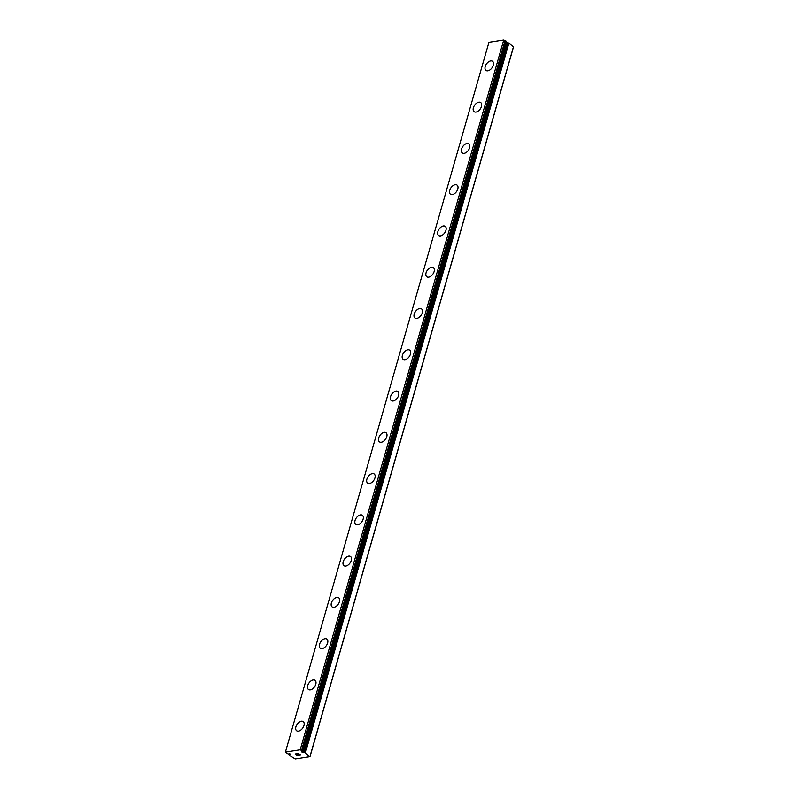 <?xml version="1.0" encoding="UTF-8"?>
<svg xmlns="http://www.w3.org/2000/svg" width="799" height="799" viewBox="0 0 799 799"><rect width="100%" height="100%" fill="white"/><g stroke="black" fill="none" stroke-linecap="round" stroke-linejoin="round"><path stroke-width="1.2" d="M289.887 754.596L289.228 754.785A2.137 0.869 16 0 1 289.268 755.095A2.137 0.869 16 0 1 289.178 755.255L295.181 759.05L309.982 756.753L305.088 752.788A2.137 0.869 16 0 1 303.97 752.498L301.423 751.899L302.611 751.529A2.137 0.869 16 0 1 302.571 751.22A2.137 0.869 16 0 1 302.661 751.06L300.204 749.802L285.413 752.089L286.741 753.527A2.137 0.869 16 0 1 287.87 753.817L289.887 754.596L290.067 753.966M485.992 70.452A5.633 3.386 125.4 0 1 485.233 66.497A5.633 3.386 125.4 0 1 488.489 61.883A5.633 3.386 125.4 0 1 492.524 61.273A5.633 3.386 125.4 0 1 493.293 65.238A5.633 3.386 125.4 0 1 490.027 69.843A5.633 3.386 125.4 0 1 485.992 70.452A5.633 3.386 125.4 0 1 485.223 66.487A5.633 3.386 125.4 0 1 488.479 61.873A5.633 3.386 125.4 0 1 492.524 61.273M474.157 111.72A5.633 3.386 125.4 0 1 473.398 107.765A5.633 3.386 125.4 0 1 476.653 103.161A5.633 3.386 125.4 0 1 480.698 102.542A5.633 3.386 125.4 0 1 481.457 106.507A5.633 3.386 125.4 0 1 478.192 111.121A5.633 3.386 125.4 0 1 474.157 111.72A5.633 3.386 125.4 0 1 473.388 107.755A5.633 3.386 125.4 0 1 476.643 103.141A5.633 3.386 125.4 0 1 480.688 102.542M462.331 152.989A5.633 3.386 125.4 0 1 461.562 149.033A5.633 3.386 125.4 0 1 464.818 144.429A5.633 3.386 125.4 0 1 468.863 143.82A5.633 3.386 125.4 0 1 469.622 147.775A5.633 3.386 125.4 0 1 466.356 152.389A5.633 3.386 125.4 0 1 462.321 152.989A5.633 3.386 125.4 0 1 461.552 149.023A5.633 3.386 125.4 0 1 464.818 144.419A5.633 3.386 125.4 0 1 468.853 143.81M450.496 194.267A5.633 3.386 125.4 0 1 449.727 190.302A5.633 3.386 125.4 0 1 452.983 185.698A5.633 3.386 125.4 0 1 457.028 185.088A5.633 3.386 125.4 0 1 457.787 189.043A5.633 3.386 125.4 0 1 454.521 193.658A5.633 3.386 125.4 0 1 450.486 194.257A5.633 3.386 125.4 0 1 449.717 190.302A5.633 3.386 125.4 0 1 452.983 185.688A5.633 3.386 125.4 0 1 457.018 185.078M438.661 235.535A5.633 3.386 125.4 0 1 437.892 231.58A5.633 3.386 125.4 0 1 441.158 226.966A5.633 3.386 125.4 0 1 445.193 226.357A5.633 3.386 125.4 0 1 445.952 230.312A5.633 3.386 125.4 0 1 442.696 234.926A5.633 3.386 125.4 0 1 438.651 235.525A5.633 3.386 125.4 0 1 437.882 231.57A5.633 3.386 125.4 0 1 441.148 226.956A5.633 3.386 125.4 0 1 445.183 226.357M426.826 276.804A5.633 3.386 125.4 0 1 426.067 272.849A5.633 3.386 125.4 0 1 429.323 268.234A5.633 3.386 125.4 0 1 433.358 267.625A5.633 3.386 125.4 0 1 434.117 271.58A5.633 3.386 125.4 0 1 430.861 276.194A5.633 3.386 125.4 0 1 426.816 276.804A5.633 3.386 125.4 0 1 426.047 272.839A5.633 3.386 125.4 0 1 429.313 268.224A5.633 3.386 125.4 0 1 433.348 267.625M414.991 318.072A5.633 3.386 125.4 0 1 414.232 314.117A5.633 3.386 125.4 0 1 417.487 309.503A5.633 3.386 125.4 0 1 421.522 308.893A5.633 3.386 125.4 0 1 422.281 312.858A5.633 3.386 125.4 0 1 419.026 317.463A5.633 3.386 125.4 0 1 414.981 318.072A5.633 3.386 125.4 0 1 414.212 314.107A5.633 3.386 125.4 0 1 417.478 309.493A5.633 3.386 125.4 0 1 421.522 308.893M403.155 359.34A5.633 3.386 125.4 0 1 402.396 355.385A5.633 3.386 125.4 0 1 405.652 350.781A5.633 3.386 125.4 0 1 409.687 350.172A5.633 3.386 125.4 0 1 410.456 354.127A5.633 3.386 125.4 0 1 407.19 358.741A5.633 3.386 125.4 0 1 403.155 359.34A5.633 3.386 125.4 0 1 402.386 355.375A5.633 3.386 125.4 0 1 405.642 350.761A5.633 3.386 125.4 0 1 409.687 350.162M391.32 400.609A5.633 3.386 125.4 0 1 390.551 396.644A5.633 3.386 125.4 0 1 393.807 392.039A5.633 3.386 125.4 0 1 397.852 391.43A5.633 3.386 125.4 0 1 398.621 395.395A5.633 3.386 125.4 0 1 395.355 400.009A5.633 3.386 125.4 0 1 391.32 400.609A5.633 3.386 125.4 0 1 390.561 396.654A5.633 3.386 125.4 0 1 393.817 392.049A5.633 3.386 125.4 0 1 397.852 391.44M379.485 441.887A5.633 3.386 125.4 0 1 378.726 437.922A5.633 3.386 125.4 0 1 381.982 433.318A5.633 3.386 125.4 0 1 386.017 432.708A5.633 3.386 125.4 0 1 386.786 436.663A5.633 3.386 125.4 0 1 383.52 441.278A5.633 3.386 125.4 0 1 379.485 441.877A5.633 3.386 125.4 0 1 378.716 437.922A5.633 3.386 125.4 0 1 381.972 433.308A5.633 3.386 125.4 0 1 386.017 432.698M367.65 483.155A5.633 3.386 125.4 0 1 366.891 479.2A5.633 3.386 125.4 0 1 370.147 474.586A5.633 3.386 125.4 0 1 374.192 473.977A5.633 3.386 125.4 0 1 374.951 477.932A5.633 3.386 125.4 0 1 371.685 482.546A5.633 3.386 125.4 0 1 367.65 483.155A5.633 3.386 125.4 0 1 366.881 479.19A5.633 3.386 125.4 0 1 370.147 474.576A5.633 3.386 125.4 0 1 374.182 473.977M355.825 524.424A5.633 3.386 125.4 0 1 355.056 520.469A5.633 3.386 125.4 0 1 358.312 515.854A5.633 3.386 125.4 0 1 362.356 515.245A5.633 3.386 125.4 0 1 363.116 519.21A5.633 3.386 125.4 0 1 359.85 523.814A5.633 3.386 125.4 0 1 355.815 524.424A5.633 3.386 125.4 0 1 355.046 520.459A5.633 3.386 125.4 0 1 358.312 515.844A5.633 3.386 125.4 0 1 362.347 515.245M343.989 565.692A5.633 3.386 125.4 0 1 343.22 561.737A5.633 3.386 125.4 0 1 346.486 557.133A5.633 3.386 125.4 0 1 350.521 556.513A5.633 3.386 125.4 0 1 351.28 560.479A5.633 3.386 125.4 0 1 348.024 565.093A5.633 3.386 125.4 0 1 343.979 565.692A5.633 3.386 125.4 0 1 343.21 561.727A5.633 3.386 125.4 0 1 346.476 557.113A5.633 3.386 125.4 0 1 350.511 556.513M332.154 606.96A5.633 3.386 125.4 0 1 331.395 603.005A5.633 3.386 125.4 0 1 334.651 598.401A5.633 3.386 125.4 0 1 338.686 597.792A5.633 3.386 125.4 0 1 339.445 601.747A5.633 3.386 125.4 0 1 336.189 606.361A5.633 3.386 125.4 0 1 332.144 606.96A5.633 3.386 125.4 0 1 331.375 602.995A5.633 3.386 125.4 0 1 334.641 598.391A5.633 3.386 125.4 0 1 338.676 597.782M320.319 648.239A5.633 3.386 125.4 0 1 319.56 644.274A5.633 3.386 125.4 0 1 322.816 639.669A5.633 3.386 125.4 0 1 326.851 639.06A5.633 3.386 125.4 0 1 327.61 643.015A5.633 3.386 125.4 0 1 324.354 647.629A5.633 3.386 125.4 0 1 320.309 648.229A5.633 3.386 125.4 0 1 319.54 644.274A5.633 3.386 125.4 0 1 322.806 639.659A5.633 3.386 125.4 0 1 326.841 639.05M308.484 689.507A5.633 3.386 125.4 0 1 307.725 685.552A5.633 3.386 125.4 0 1 310.981 680.938A5.633 3.386 125.4 0 1 315.016 680.329A5.633 3.386 125.4 0 1 315.775 684.284A5.633 3.386 125.4 0 1 312.519 688.898A5.633 3.386 125.4 0 1 308.474 689.497A5.633 3.386 125.4 0 1 307.715 685.542A5.633 3.386 125.4 0 1 310.971 680.928A5.633 3.386 125.4 0 1 315.016 680.329M296.649 730.775A5.633 3.386 125.4 0 1 295.89 726.82A5.633 3.386 125.4 0 1 299.146 722.206A5.633 3.386 125.4 0 1 303.181 721.597A5.633 3.386 125.4 0 1 303.95 725.552A5.633 3.386 125.4 0 1 300.684 730.166A5.633 3.386 125.4 0 1 296.649 730.775A5.633 3.386 125.4 0 1 295.88 726.81A5.633 3.386 125.4 0 1 299.136 722.196A5.633 3.386 125.4 0 1 303.181 721.597M295.43 754.056L296.509 753.886L295.43 754.056L296.908 754.596M296.329 754.695L298.307 755.165L297.078 755.355L295.161 753.986L296.519 753.886M295.171 753.986L297.078 755.345L298.297 755.155M297.528 753.697L299.016 753.876L299.186 754.915L300.474 754.825L299.016 755.055L298.856 753.886L297.857 753.996M297.677 753.787L298.866 753.886L299.016 755.045L300.464 754.825M506.216 41.188L302.671 751.03L506.216 41.188L503.75 39.95L488.958 42.247L285.413 752.089M309.982 756.753L513.527 46.911L508.633 42.936A2.137 0.869 16 0 1 507.515 42.647L505.877 42.707M310.042 756.214L513.587 46.372M303.111 752.548L506.656 42.697M301.603 750.201L505.148 40.359M300.204 749.802L503.75 39.95M305.378 752.888L508.923 43.046M305.088 752.788L508.633 42.936M303.97 752.498L507.515 42.647M303.68 752.458L507.225 42.607M302.611 751.529L506.157 41.678M302.601 750.92L506.147 41.069M289.318 754.685L289.578 753.777M289.248 754.705L289.518 753.767M302.611 751.569L506.157 41.728M289.218 754.745L289.508 753.757"/></g></svg>

